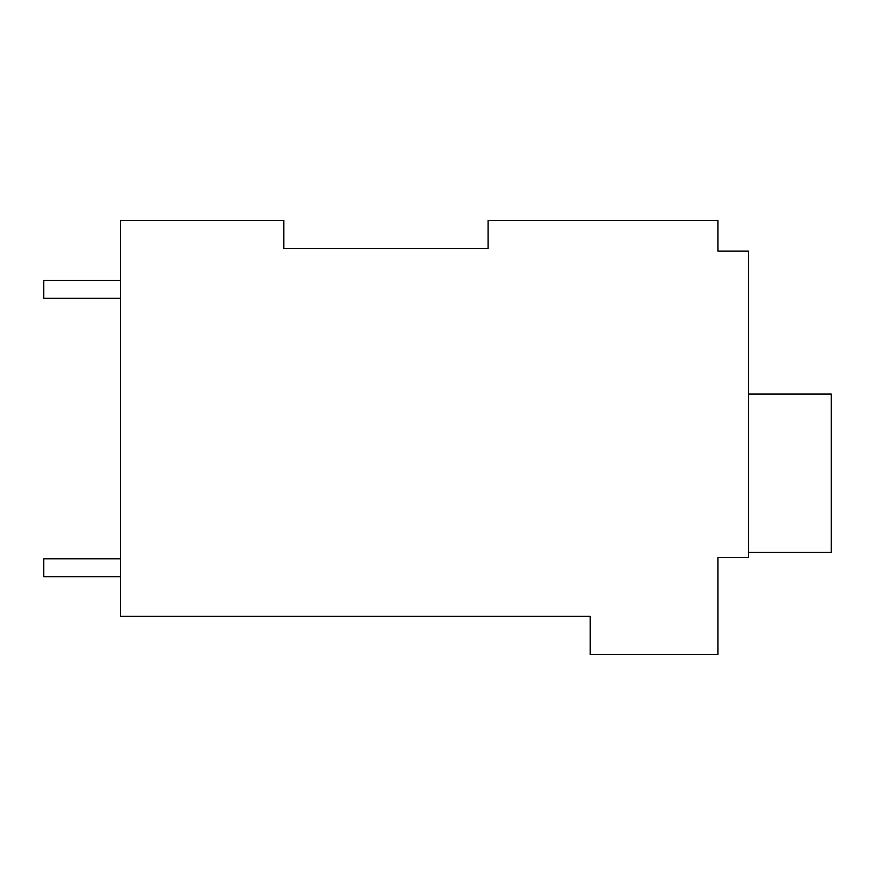 <?xml version="1.0" encoding="UTF-8"?>
<svg xmlns="http://www.w3.org/2000/svg" width="875" height="875" viewBox="0 0 875 875"><rect width="100%" height="100%" fill="white"/><g stroke="black" fill="none" stroke-linecap="round" stroke-linejoin="round"><path stroke-width="1.31" d="M488.075 248.533L488.075 220.434L717.905 220.434L717.905 251.081L748.552 251.081L748.552 557.517L717.905 557.517L717.905 654.566L590.22 654.566L590.22 616.263L120.345 616.263L120.345 220.434L283.784 220.434L283.784 248.533L488.075 248.533L283.784 248.533M717.905 245.973L717.905 251.081M120.345 298.32L43.75 298.32L43.75 280.448L120.345 280.448M120.345 576.68L43.75 576.68L43.75 558.797L120.345 558.797M748.552 394.089L831.25 394.089L831.25 552.42L748.552 552.42"/></g></svg>
